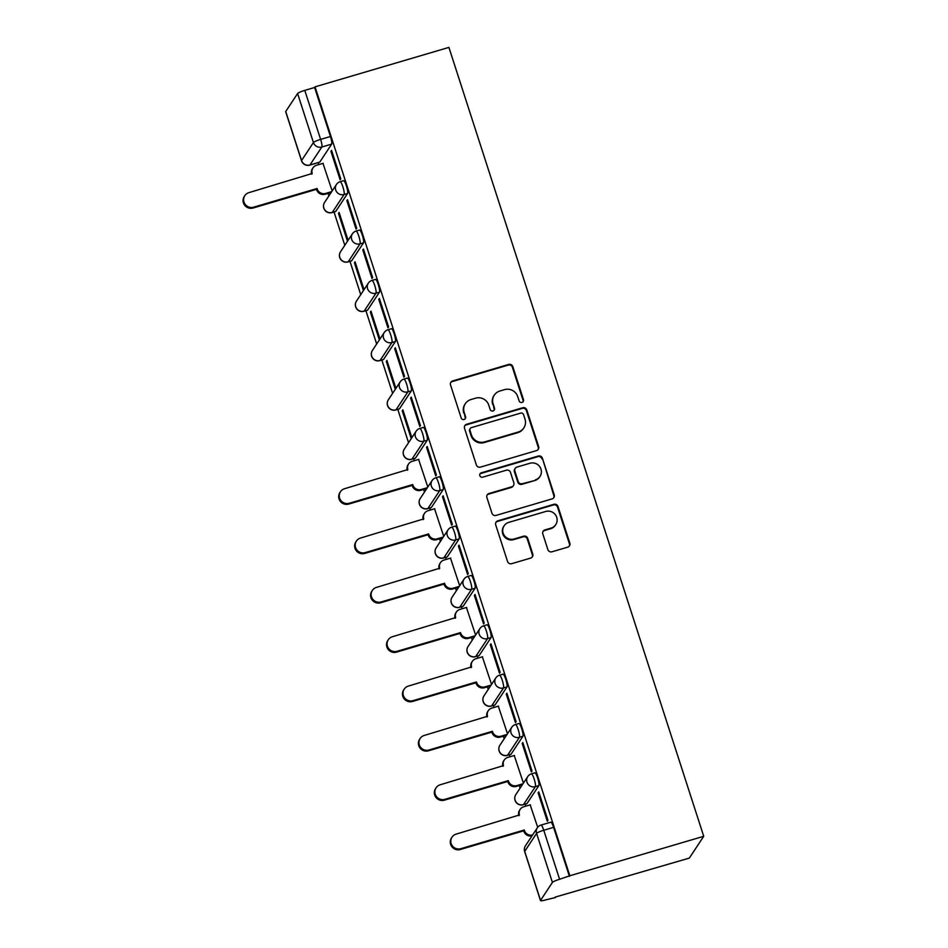 <?xml version="1.0" encoding="UTF-8"?>
<svg xmlns="http://www.w3.org/2000/svg" width="948" height="948" viewBox="0 0 948 948"><rect width="100%" height="100%" fill="white"/><g stroke="black" fill="none" stroke-linecap="round" stroke-linejoin="round"><path stroke-width="1.42" d="M521.993 402.438A2.311 2.252 33.4 0 0 523.474 399.618L512.809 366.627A3.294 3.211 33.4 0 0 508.697 364.435L452.646 380.954A3.294 3.211 33.4 0 0 450.537 384.983L461.19 417.973A2.311 2.252 33.4 0 0 465.302 418.601A2.311 2.252 33.4 0 0 465.551 416.682L464.176 412.416A10.547 10.274 33.4 0 1 470.931 399.546L475.6 398.172A10.547 10.274 33.4 0 1 488.777 405.163L490.152 409.429A2.311 2.252 33.4 0 0 494.252 410.069A2.311 2.252 33.4 0 0 494.512 408.15L493.126 403.884A10.547 10.274 33.4 0 1 499.88 391.014L504.561 389.628A10.547 10.274 33.4 0 1 517.726 396.631L519.113 400.897A2.311 2.252 33.4 0 0 521.993 402.438M522.976 401.834A2.311 2.252 33.4 0 0 523.047 400.257L512.394 367.267A3.294 3.211 33.4 0 0 508.282 365.075L452.232 381.594A3.294 3.211 33.4 0 0 450.703 382.577M465.065 418.898A2.311 2.252 33.4 0 0 465.136 417.321L464.176 412.416M494.015 410.366A2.311 2.252 33.4 0 0 494.086 408.789L493.126 403.884M547.873 549.615A3.294 3.211 33.4 0 0 551.985 551.795L567.71 547.162A3.294 3.211 33.4 0 0 569.831 543.145L557.993 506.505A3.294 3.211 33.4 0 0 553.869 504.312L497.83 520.831A3.294 3.211 33.4 0 0 495.709 524.848L507.547 561.489A3.294 3.211 33.4 0 0 511.671 563.681L530.655 558.088A3.294 3.211 33.4 0 0 532.776 554.059L527.704 538.381A3.294 3.211 33.4 0 0 523.592 536.189L514.172 538.974A8.816 8.591 33.4 0 1 504.123 525.808A8.816 8.591 33.4 0 1 508.803 522.36L545.704 511.482A8.816 8.591 33.4 0 1 555.741 524.647A8.816 8.591 33.4 0 1 551.072 528.095L544.922 529.908A3.294 3.211 33.4 0 0 542.813 533.925L547.873 549.615M703.724 836.302L569.843 875.751L315.044 86.849L448.914 47.4L703.724 836.302L689.326 858.094L555.303 897.081M536.521 450.596A3.294 3.211 33.4 0 0 538.642 446.579L526.804 409.939A3.294 3.211 33.4 0 0 522.692 407.759L466.641 424.266A3.294 3.211 33.4 0 0 464.532 428.295L476.358 464.935A3.294 3.211 33.4 0 0 480.482 467.115L536.521 450.596M542.398 458.228L554.236 494.856A3.294 3.211 33.4 0 1 552.115 498.885L496.077 515.404A3.294 3.211 33.4 0 1 491.953 513.212L486.893 497.534A3.294 3.211 33.4 0 1 489.002 493.505L511.73 486.81A3.294 3.211 33.4 0 0 513.84 482.793L510.486 472.388A3.294 3.211 33.4 0 0 506.362 470.196L482.698 477.176A2.311 2.252 33.4 0 1 480.079 473.727A2.311 2.252 33.4 0 1 481.3 472.827L538.274 456.035A3.294 3.211 33.4 0 1 542.398 458.228L553.81 495.496L554.236 494.856M318.101 162.665L318.729 164.62M328.02 193.38L328.861 195.963M334.04 212.008L344.799 245.319M349.978 261.352L360.738 294.662M365.916 310.695L376.676 344.006M381.854 360.05L392.614 393.349M397.793 409.394L408.552 442.704M413.731 458.737L414.359 460.692M423.649 489.452L424.491 492.048M429.669 508.081L430.297 510.048M439.588 538.808L440.429 541.391M445.607 557.436L446.235 559.391M455.526 588.151L456.367 590.734M461.546 606.779L462.174 608.735M471.464 637.494L472.305 640.09M477.484 656.123L478.112 658.078M487.402 686.838L488.244 689.433M493.422 705.466L494.05 707.433M503.341 736.193L504.182 738.776M509.36 754.809L509.988 756.777M519.279 785.537L520.12 788.12M525.299 804.165L525.927 806.12M569.843 875.751L559.593 879.282A6.719 0.972 162.1 0 0 552.411 882.422L540.538 900.41A6.719 0.972 162.1 0 0 540.49 900.6A6.719 0.972 162.1 0 0 546.048 899.806L555.457 897.543M315.044 86.849L314.618 87.477L330.449 136.512A6.719 1.173 73.6 0 1 331.658 144.108L319.784 162.084L309.949 164.988A6.719 1.173 73.6 0 1 309.806 165.106L319.642 162.203A6.719 1.173 -106.4 0 0 319.784 162.084M297.601 93.52L285.727 111.497L301.559 160.532L313.433 142.544L297.601 93.52A6.719 0.972 -17.9 0 1 304.782 90.38L320.625 139.403A6.719 1.173 73.6 0 1 321.822 147.011L309.949 164.988A6.719 6.541 33.4 0 1 301.559 160.532A6.719 0.972 162.1 0 0 301.511 160.722A6.719 6.719 0 0 0 309.806 165.106M314.618 87.477L304.782 90.38M301.511 160.722L285.68 111.698A6.719 0.972 -17.9 0 1 285.727 111.497M330.935 151.336L340.131 179.8L340.759 178.852L331.563 150.377L330.935 151.336L331.788 151.088M346.873 200.68L356.069 229.143L356.697 228.195L347.501 199.732L346.873 200.68L347.726 200.431M348.106 240.294L339.111 212.435L338.483 213.383L339.337 213.134M362.811 250.023L372.007 278.499L372.635 277.539L363.44 249.075L362.811 250.023L363.665 249.774M364.044 289.638L355.05 261.778L354.422 262.738L355.275 262.478M378.75 299.367L387.945 327.842L388.573 326.882L379.378 298.419L378.75 299.367L379.603 299.118M379.982 338.993L370.988 311.122L370.36 312.082L371.213 311.821M394.688 348.722L403.884 377.186L404.512 376.238L395.316 347.762L394.688 348.722L395.541 348.461M395.92 388.336L386.926 360.477L386.298 361.425L387.151 361.176M410.626 398.065L419.822 426.529L420.45 425.581L411.254 397.117L410.626 398.065L411.479 397.816M411.859 437.68L402.864 409.82L402.236 410.768L403.09 410.52M426.564 447.409L435.76 475.884L436.388 474.924L427.192 446.461L426.564 447.409L427.418 447.16M427.797 487.023L418.613 459.448M442.503 496.752L451.698 525.228L452.326 524.268L443.131 495.804L442.503 496.752L443.356 496.503M443.735 536.367L434.551 508.792M458.441 546.107L467.637 574.571L468.265 573.623L459.069 545.147L458.441 546.107L459.294 545.847M459.673 585.722L450.49 558.135M474.379 595.451L483.575 623.914L484.203 622.966L475.007 594.491L474.379 595.451L475.232 595.202M475.612 635.065L466.428 607.478M490.317 644.794L499.513 673.27L500.141 672.31L490.946 643.846L490.317 644.794L491.171 644.545M491.55 684.409L482.366 656.822M506.256 694.137L515.451 722.613L516.079 721.653L506.884 693.189L506.256 694.137L507.109 693.889M507.488 733.752L498.304 706.177M522.194 743.493L531.39 771.956L532.018 771.008L522.822 742.533L522.194 743.493L523.047 743.232M523.426 783.107L514.243 755.52M538.132 792.836L547.328 821.3L547.956 820.352L538.76 791.876L538.132 792.836L538.985 792.587M537.706 827.296L530.181 804.864M531.283 773.983A6.719 1.173 73.6 0 1 531.425 773.864L534.921 772.833A6.719 1.173 -106.4 0 1 537.8 778.474A6.719 1.173 -106.4 0 1 538.855 785.608L526.981 803.584L523.497 804.615A6.719 1.173 73.6 0 1 523.355 804.734L526.839 803.703A6.719 1.173 -106.4 0 0 526.981 803.584M515.345 724.639A6.719 1.173 73.6 0 1 515.487 724.521L518.983 723.49A6.719 1.173 -106.4 0 1 521.862 729.13A6.719 1.173 -106.4 0 1 522.917 736.264L511.043 754.241L507.559 755.272A6.719 1.173 73.6 0 1 507.417 755.39L510.901 754.359A6.719 1.173 -106.4 0 0 511.043 754.241M499.406 675.296A6.719 1.173 73.6 0 1 499.549 675.177L503.044 674.147A6.719 1.173 -106.4 0 1 505.924 679.787A6.719 1.173 -106.4 0 1 506.979 686.921L495.105 704.897L491.621 705.928A6.719 1.173 73.6 0 1 491.479 706.047L494.963 705.016A6.719 1.173 -106.4 0 0 495.105 704.897M483.468 625.941A6.719 1.173 73.6 0 1 483.61 625.822L487.106 624.803A6.719 1.173 -106.4 0 1 489.986 630.444A6.719 1.173 -106.4 0 1 491.04 637.566L479.167 655.554L475.683 656.573A6.719 1.173 73.6 0 1 475.541 656.691L479.024 655.672A6.719 1.173 -106.4 0 0 479.167 655.554M467.53 576.597A6.719 1.173 73.6 0 1 467.672 576.479L471.168 575.448A6.719 1.173 -106.4 0 1 474.047 581.088A6.719 1.173 -106.4 0 1 475.102 588.222L463.228 606.199L459.744 607.23A6.719 1.173 73.6 0 1 459.602 607.348L463.086 606.317A6.719 1.173 -106.4 0 0 463.228 606.199M451.592 527.254A6.719 1.173 73.6 0 1 451.734 527.135L455.23 526.104A6.719 1.173 -106.4 0 1 458.109 531.745A6.719 1.173 -106.4 0 1 459.164 538.879L447.29 556.855L443.806 557.886A6.719 1.173 73.6 0 1 443.664 558.005L447.148 556.974A6.719 1.173 -106.4 0 0 447.29 556.855M435.653 477.911A6.719 1.173 73.6 0 1 435.796 477.792L439.291 476.761A6.719 1.173 -106.4 0 1 442.171 482.402A6.719 1.173 -106.4 0 1 443.226 489.535L431.352 507.512L427.868 508.543A6.719 1.173 73.6 0 1 427.726 508.661L431.21 507.63A6.719 1.173 -106.4 0 0 431.352 507.512M419.715 428.555A6.719 1.173 73.6 0 1 419.857 428.449L423.353 427.418A6.719 1.173 -106.4 0 1 426.233 433.058A6.719 1.173 -106.4 0 1 427.287 440.18L415.414 458.168L411.93 459.188A6.719 1.173 73.6 0 1 411.788 459.306L415.271 458.287A6.719 1.173 -106.4 0 0 415.414 458.168M403.777 379.212A6.719 1.173 73.6 0 1 403.919 379.093L407.403 378.074A6.719 1.173 -106.4 0 1 410.294 383.715A6.719 1.173 -106.4 0 1 411.349 390.837L399.475 408.813L395.991 409.844A6.719 1.173 73.6 0 1 395.849 409.963L399.333 408.932A6.719 1.173 -106.4 0 0 399.475 408.813M387.839 329.868A6.719 1.173 73.6 0 1 387.981 329.75L391.465 328.719A6.719 1.173 -106.4 0 1 394.356 334.36A6.719 1.173 -106.4 0 1 395.411 341.493L383.537 359.47L380.053 360.501A6.719 1.173 73.6 0 1 379.911 360.619L383.395 359.588A6.719 1.173 -106.4 0 0 383.537 359.47M371.9 280.525A6.719 1.173 73.6 0 1 372.043 280.407L375.526 279.376A6.719 1.173 -106.4 0 1 378.418 285.016A6.719 1.173 -106.4 0 1 379.473 292.15L367.599 310.126L364.115 311.157A6.719 1.173 73.6 0 1 363.973 311.276L367.457 310.245A6.719 1.173 -106.4 0 0 367.599 310.126M355.962 231.182A6.719 1.173 73.6 0 1 356.104 231.063L359.588 230.032A6.719 1.173 -106.4 0 1 362.48 235.673A6.719 1.173 -106.4 0 1 363.534 242.807L351.661 260.783L348.177 261.814A6.719 1.173 73.6 0 1 348.034 261.921L351.518 260.901A6.719 1.173 -106.4 0 0 351.661 260.783M340.024 181.826A6.719 1.173 73.6 0 1 340.166 181.708L343.65 180.689A6.719 1.173 -106.4 0 1 346.541 186.329A6.719 1.173 -106.4 0 1 347.596 193.451L335.722 211.44L332.238 212.459A6.719 1.173 73.6 0 1 332.096 212.577L335.58 211.546A6.719 1.173 -106.4 0 0 335.722 211.44M332.167 190.951L322.984 163.364M338.483 213.383L347.478 241.254M354.422 262.738L363.416 290.598M370.36 312.082L379.354 339.941M386.298 361.425L395.292 389.284M402.236 410.768L411.231 438.628M569.428 876.39L553.596 827.355A6.719 1.173 -106.4 0 0 550.859 822.189L541.024 825.08A6.719 1.173 73.6 0 1 543.761 830.258L559.593 879.282M494.287 395.126L493.872 395.766A10.547 10.274 33.4 0 0 492.711 404.512M465.338 403.658L464.911 404.298A10.547 10.274 33.4 0 0 463.75 413.044M538.049 449.613A3.294 3.211 33.4 0 0 538.215 447.219L526.389 410.579A3.294 3.211 33.4 0 0 522.265 408.387L466.215 424.905A3.294 3.211 33.4 0 0 464.698 425.889M523.545 414.643A2.311 2.252 33.4 0 0 520.665 413.115L471.464 427.607A2.311 2.252 33.4 0 0 469.983 430.428L471.44 434.919A10.547 10.274 33.4 0 0 484.618 441.922L518.248 432.015A10.547 10.274 33.4 0 0 525.002 419.146L523.545 414.643M470.244 428.508L469.817 429.148A2.311 2.252 33.4 0 0 469.568 431.056L469.983 430.428M523.841 427.892L523.426 428.532A10.547 10.274 33.4 0 1 517.821 432.655L484.191 442.562A10.547 10.274 33.4 0 1 471.026 435.559L469.568 431.056M553.644 497.901A3.294 3.211 33.4 0 0 553.81 495.496M513.484 485.518L513.058 486.158A3.294 3.211 33.4 0 1 511.316 487.45L488.576 494.145A3.294 3.211 33.4 0 0 487.059 495.129M541.972 458.856A3.294 3.211 33.4 0 0 537.86 456.675L480.873 473.467A2.311 2.252 33.4 0 0 479.889 474.059M535.324 479.866A8.816 8.591 33.4 0 0 539.578 466.44A8.816 8.591 33.4 0 0 529.956 463.252L516.956 467.08A3.294 3.211 33.4 0 0 514.847 471.097L518.201 481.501A3.294 3.211 33.4 0 0 522.324 483.693L534.897 480.494A8.816 8.591 33.4 0 0 539.578 477.045L539.993 476.417M515.202 468.371L514.788 468.999A3.294 3.211 33.4 0 0 514.42 471.737L514.847 471.097M534.897 480.494L521.898 484.321A3.294 3.211 33.4 0 1 517.786 482.141L514.42 471.737M555.741 524.647L555.327 525.287A8.816 8.591 33.4 0 1 550.646 528.735L544.496 530.548A3.294 3.211 33.4 0 0 542.979 531.532M504.123 525.808L503.708 526.436A8.816 8.591 33.4 0 0 513.745 539.602L514.172 538.974M532.184 557.104A3.294 3.211 33.4 0 0 532.349 554.699L527.289 539.021A3.294 3.211 33.4 0 0 523.166 536.829L513.745 539.602M569.238 546.178A3.294 3.211 33.4 0 0 569.404 543.773L557.566 507.144A3.294 3.211 33.4 0 0 553.454 504.952L497.404 521.471A3.294 3.211 33.4 0 0 495.887 522.455M331.184 192.444L325.069 194.245A6.719 6.541 -146.6 0 1 316.679 189.79L317.224 188.972A6.719 6.541 33.4 0 0 325.614 193.428L331.729 191.626M323.232 163.293L316.514 165.272A6.719 6.541 33.4 0 0 312.212 173.472L248.921 192.634A7.726 7.525 33.4 0 0 245.2 204.389A7.726 7.525 33.4 0 0 253.626 207.185L317.07 188.498M316.525 189.316L253.08 208.015A7.726 7.525 -146.6 0 1 244.276 196.485L244.821 195.655M311.631 174.159A6.719 6.541 -146.6 0 1 312.413 168.72L312.959 167.891M426.813 488.528L420.699 490.329A6.719 6.541 -146.6 0 1 412.309 485.874L412.854 485.044A6.719 6.541 33.4 0 0 421.244 489.5L427.358 487.699M418.862 459.365L412.143 461.344A6.719 6.541 33.4 0 0 407.841 469.544L344.551 488.718A7.726 7.525 33.4 0 0 340.83 500.461A7.726 7.525 33.4 0 0 349.255 503.269L412.7 484.57M412.155 485.4L348.71 504.087A7.726 7.525 -146.6 0 1 339.917 492.557L340.462 491.728M407.261 470.232A6.719 6.541 -146.6 0 1 408.043 464.804L408.588 463.975M442.752 537.871L436.637 539.673A6.719 6.541 -146.6 0 1 428.247 535.217L428.792 534.388A6.719 6.541 33.4 0 0 437.182 538.843L443.297 537.042M434.8 508.721L428.081 510.699A6.719 6.541 33.4 0 0 423.78 518.888L360.489 538.061A7.726 7.525 33.4 0 0 356.768 549.816A7.726 7.525 33.4 0 0 365.193 552.613L428.638 533.914M428.093 534.743L364.648 553.442A7.726 7.525 -146.6 0 1 355.856 541.901L356.401 541.083M423.199 519.587A6.719 6.541 -146.6 0 1 423.981 514.148L424.526 513.318M458.69 587.215L452.575 589.016A6.719 6.541 -146.6 0 1 444.185 584.561L444.731 583.731A6.719 6.541 33.4 0 0 453.12 588.198L459.235 586.397M450.738 558.064L444.019 560.043A6.719 6.541 33.4 0 0 439.718 568.231L376.427 587.404A7.726 7.525 33.4 0 0 372.706 599.16A7.726 7.525 33.4 0 0 381.132 601.956L444.576 583.257M444.031 584.087L380.586 602.786A7.726 7.525 -146.6 0 1 371.794 591.256L372.339 590.426M439.137 568.93A6.719 6.541 -146.6 0 1 439.919 563.491L440.464 562.662M474.628 636.558L468.513 638.371A6.719 6.541 -146.6 0 1 460.124 633.904L460.669 633.086A6.719 6.541 33.4 0 0 469.059 637.542L475.173 635.741M466.677 607.407L459.958 609.386A6.719 6.541 33.4 0 0 455.656 617.586L392.365 636.748A7.726 7.525 33.4 0 0 388.644 648.503A7.726 7.525 33.4 0 0 397.07 651.3L460.515 632.612M459.97 633.43L396.525 652.129A7.726 7.525 -146.6 0 1 387.732 640.599L388.277 639.77M455.076 618.274A6.719 6.541 -146.6 0 1 455.858 612.835L456.403 612.017M490.566 685.914L484.452 687.715A6.719 6.541 -146.6 0 1 476.062 683.259L476.607 682.43A6.719 6.541 33.4 0 0 484.997 686.885L491.111 685.084M482.615 656.751L475.896 658.73A6.719 6.541 33.4 0 0 471.594 666.93L408.304 686.103A7.726 7.525 33.4 0 0 404.583 697.846A7.726 7.525 33.4 0 0 413.008 700.655L476.453 681.956M475.908 682.785L412.463 701.473A7.726 7.525 -146.6 0 1 403.67 689.943L404.215 689.113M471.014 667.617A6.719 6.541 -146.6 0 1 471.796 662.178L472.341 661.36M506.505 735.257L500.39 737.058A6.719 6.541 -146.6 0 1 492 732.603L492.545 731.773A6.719 6.541 33.4 0 0 500.935 736.229L507.05 734.427M498.553 706.094L491.834 708.085A6.719 6.541 33.4 0 0 487.533 716.273L424.242 735.447A7.726 7.525 33.4 0 0 420.521 747.202A7.726 7.525 33.4 0 0 428.946 749.998L492.391 731.299M491.846 732.129L428.401 750.816A7.726 7.525 -146.6 0 1 419.609 739.286L420.154 738.468M486.952 716.972A6.719 6.541 -146.6 0 1 487.734 711.533L488.279 710.704M522.443 784.6L516.328 786.402A6.719 6.541 -146.6 0 1 507.938 781.946L508.484 781.116A6.719 6.541 33.4 0 0 516.873 785.584L522.988 783.771M514.491 755.449L507.773 757.428A6.719 6.541 33.4 0 0 503.483 765.617L440.18 784.79A7.726 7.525 33.4 0 0 436.459 796.545A7.726 7.525 33.4 0 0 444.885 799.342L508.329 780.642M507.784 781.472L444.339 800.171A7.726 7.525 -146.6 0 1 435.547 788.629L436.092 787.812M502.89 766.316A6.719 6.541 -146.6 0 1 503.672 760.877L504.218 760.047M532.041 835.816A6.719 6.541 -146.6 0 1 523.877 831.289L524.422 830.472A6.719 6.541 33.4 0 0 532.586 834.987M530.43 804.793L523.711 806.772A6.719 6.541 33.4 0 0 519.421 814.972L456.118 834.133A7.726 7.525 33.4 0 0 452.397 845.889A7.726 7.525 33.4 0 0 460.823 848.685L524.268 829.998M523.723 830.815L460.278 849.515A7.726 7.525 -146.6 0 1 451.485 837.985L452.03 837.155M518.829 815.659A6.719 6.541 -146.6 0 1 519.611 810.22L520.156 809.391M523.047 400.257L523.474 399.618M465.136 417.321L465.551 416.682M494.086 408.789L494.512 408.15M552.411 882.422L536.58 833.399L524.706 851.375L540.538 900.41M331.658 144.108L321.822 147.011A6.719 6.541 33.4 0 1 313.433 142.544A6.719 0.972 -17.9 0 1 320.625 139.403L330.449 136.512M538.855 785.608L535.371 786.639L523.497 804.615A6.719 6.541 -146.6 0 1 515.108 800.159A6.719 6.541 33.4 0 1 515.842 794.59A6.719 6.719 0 0 0 523.355 804.734M522.917 736.264L519.433 737.295L507.559 755.272A6.719 6.541 -146.6 0 1 499.169 750.816A6.719 6.541 33.4 0 1 499.904 745.246A6.719 6.719 0 0 0 507.417 755.39M506.979 686.921L503.495 687.94L491.621 705.928A6.719 6.541 -146.6 0 1 483.231 701.473A6.719 6.541 33.4 0 1 483.966 695.891A6.719 6.719 0 0 0 491.479 706.047M491.04 637.566L487.556 638.596L475.683 656.573A6.719 6.541 -146.6 0 1 467.293 652.117A6.719 6.541 33.4 0 1 468.028 646.548A6.719 6.719 0 0 0 475.541 656.691M475.102 588.222L471.618 589.253L459.744 607.23A6.719 6.541 -146.6 0 1 451.355 602.774A6.719 6.541 33.4 0 1 452.089 597.204A6.719 6.719 0 0 0 459.602 607.348M459.164 538.879L455.68 539.91L443.806 557.886A6.719 6.541 -146.6 0 1 435.416 553.431A6.719 6.541 33.4 0 1 436.151 547.861A6.719 6.719 0 0 0 443.664 558.005M443.226 489.535L439.742 490.554L427.868 508.543A6.719 6.541 -146.6 0 1 419.478 504.087A6.719 6.541 33.4 0 1 420.213 498.506A6.719 6.719 0 0 0 427.726 508.661M427.287 440.18L423.803 441.211L411.93 459.188A6.719 6.541 -146.6 0 1 403.54 454.732A6.719 6.541 33.4 0 1 404.275 449.162A6.719 6.719 0 0 0 411.788 459.306M411.349 390.837L407.865 391.868L395.991 409.844A6.719 6.541 -146.6 0 1 387.602 405.389A6.719 6.541 33.4 0 1 388.336 399.819A6.719 6.719 0 0 0 395.849 409.963M395.411 341.493L391.927 342.524L380.053 360.501A6.719 6.541 -146.6 0 1 371.663 356.045A6.719 6.541 33.4 0 1 372.398 350.476A6.719 6.719 0 0 0 379.911 360.619M379.473 292.15L375.989 293.181L364.115 311.157A6.719 6.541 -146.6 0 1 355.725 306.702A6.719 6.541 33.4 0 1 356.46 301.12A6.719 6.719 0 0 0 363.973 311.276M363.534 242.807L360.05 243.826L348.177 261.814A6.719 6.541 -146.6 0 1 339.787 257.346A6.719 6.541 33.4 0 1 340.522 251.777A6.719 6.719 0 0 0 348.034 261.921M347.596 193.451L344.112 194.482L332.238 212.459A6.719 6.541 -146.6 0 1 323.849 208.003A6.719 6.541 33.4 0 1 324.583 202.434A6.719 6.719 0 0 0 332.096 212.577M340.166 181.708A6.719 1.173 73.6 0 1 343.046 187.349A6.719 1.173 73.6 0 1 344.112 194.482A6.719 6.541 -146.6 0 1 336.457 184.457A6.719 6.719 0 0 1 340.166 181.708M356.104 231.063A6.719 1.173 73.6 0 1 358.984 236.704A6.719 1.173 73.6 0 1 360.05 243.826A6.719 6.541 -146.6 0 1 352.395 233.801A6.719 6.719 0 0 1 356.104 231.063M372.043 280.407A6.719 1.173 73.6 0 1 374.922 286.047A6.719 1.173 73.6 0 1 375.989 293.181A6.719 6.541 -146.6 0 1 368.334 283.144A6.719 6.719 0 0 1 372.043 280.407M387.981 329.75A6.719 1.173 73.6 0 1 390.872 335.391A6.719 1.173 73.6 0 1 391.927 342.524A6.719 6.541 -146.6 0 1 384.272 332.487A6.719 6.719 0 0 1 387.981 329.75M403.919 379.093A6.719 1.173 73.6 0 1 406.811 384.734A6.719 1.173 73.6 0 1 407.865 391.868A6.719 6.541 -146.6 0 1 400.21 381.843A6.719 6.719 0 0 1 403.919 379.093M419.857 428.449A6.719 1.173 73.6 0 1 422.749 434.089A6.719 1.173 73.6 0 1 423.803 441.211A6.719 6.541 -146.6 0 1 416.148 431.186A6.719 6.719 0 0 1 419.857 428.449M435.796 477.792A6.719 1.173 73.6 0 1 438.687 483.433A6.719 1.173 73.6 0 1 439.742 490.554A6.719 6.541 -146.6 0 1 432.087 480.529A6.719 6.719 0 0 1 435.796 477.792M451.734 527.135A6.719 1.173 73.6 0 1 454.625 532.776A6.719 1.173 73.6 0 1 455.68 539.91A6.719 6.541 -146.6 0 1 448.025 529.873A6.719 6.719 0 0 1 451.734 527.135M467.672 576.479A6.719 1.173 73.6 0 1 470.564 582.119A6.719 1.173 73.6 0 1 471.618 589.253A6.719 6.541 -146.6 0 1 463.963 579.228A6.719 6.719 0 0 1 467.672 576.479M483.61 625.822A6.719 1.173 73.6 0 1 486.502 631.463A6.719 1.173 73.6 0 1 487.556 638.596A6.719 6.541 -146.6 0 1 479.901 628.571A6.719 6.719 0 0 1 483.61 625.822M499.549 675.177A6.719 1.173 73.6 0 1 502.44 680.818A6.719 1.173 73.6 0 1 503.495 687.94A6.719 6.541 -146.6 0 1 495.84 677.915A6.719 6.719 0 0 1 499.549 675.177M515.487 724.521A6.719 1.173 73.6 0 1 518.378 730.161A6.719 1.173 73.6 0 1 519.433 737.295A6.719 6.541 -146.6 0 1 511.778 727.258A6.719 6.719 0 0 1 515.487 724.521M531.425 773.864A6.719 1.173 73.6 0 1 534.317 779.505A6.719 1.173 73.6 0 1 535.371 786.639A6.719 6.541 -146.6 0 1 527.716 776.613A6.719 6.719 0 0 1 531.425 773.864M553.596 827.355L543.761 830.258A6.719 0.972 -17.9 0 0 536.58 833.399A6.719 6.541 -146.6 0 1 537.315 827.829L525.441 845.806A6.719 6.719 0 0 0 524.659 851.565L540.49 900.6M540.881 825.198A6.719 1.173 73.6 0 1 541.024 825.08A6.719 6.719 0 0 0 537.315 827.829M524.659 851.565A6.719 0.972 162.1 0 1 524.706 851.375A6.719 6.541 -146.6 0 1 525.441 845.806M452.232 381.594L452.646 380.954M508.282 365.075L508.697 364.435M512.394 367.267L512.809 366.627M466.215 424.905L466.641 424.266M522.265 408.387L522.692 407.759M526.389 410.579L526.804 409.939M538.215 447.219L538.642 446.579M471.026 435.559L471.44 434.919M484.191 442.562L484.618 441.922M517.821 432.655L518.248 432.015M488.576 494.145L489.002 493.505M511.316 487.45L511.73 486.81M480.873 473.467L481.3 472.827M537.86 456.675L538.274 456.035M517.786 482.141L518.201 481.501M521.898 484.321L522.324 483.693M544.496 530.548L544.922 529.908M550.646 528.735L551.072 528.095M523.166 536.829L523.592 536.189M527.289 539.021L527.704 538.381M532.349 554.699L532.776 554.059M497.404 521.471L497.83 520.831M553.454 504.952L553.869 504.312M557.566 507.144L557.993 506.505M569.404 543.773L569.831 543.145M316.679 189.79L317.224 188.972M325.069 194.245L325.614 193.428M311.785 174.112L312.212 173.472M253.08 208.015L253.626 207.185M412.309 485.874L412.854 485.044M420.699 490.329L421.244 489.5M407.415 470.184L407.841 469.544M348.71 504.087L349.255 503.269M428.247 535.217L428.792 534.388M436.637 539.673L437.182 538.843M423.353 519.54L423.78 518.888M364.648 553.442L365.193 552.613M444.185 584.561L444.731 583.731M452.575 589.016L453.12 588.198M439.303 568.883L439.718 568.231M380.586 602.786L381.132 601.956M460.124 633.904L460.669 633.086M468.513 638.371L469.059 637.542M455.241 618.226L455.656 617.586M396.525 652.129L397.07 651.3M476.062 683.259L476.607 682.43M484.452 687.715L484.997 686.885M471.18 667.57L471.594 666.93M412.463 701.473L413.008 700.655M492 732.603L492.545 731.773M500.39 737.058L500.935 736.229M487.118 716.925L487.533 716.273M428.401 750.816L428.946 749.998M507.938 781.946L508.484 781.116M516.328 786.402L516.873 785.584M503.056 766.268L503.483 765.617M444.339 800.171L444.885 799.342M523.877 831.289L524.422 830.472M518.994 815.612L519.421 814.972M460.278 849.515L460.823 848.685M324.583 202.434L336.457 184.457M340.522 251.777L352.395 233.801M356.46 301.12L368.334 283.144M372.398 350.476L384.272 332.487M388.336 399.819L400.21 381.843M404.275 449.162L416.148 431.186M420.213 498.506L432.087 480.529M436.151 547.861L448.025 529.873M452.089 597.204L463.963 579.228M468.028 646.548L479.901 628.571M483.966 695.891L495.84 677.915M499.904 745.246L511.778 727.258M515.842 794.59L527.716 776.613"/></g></svg>
